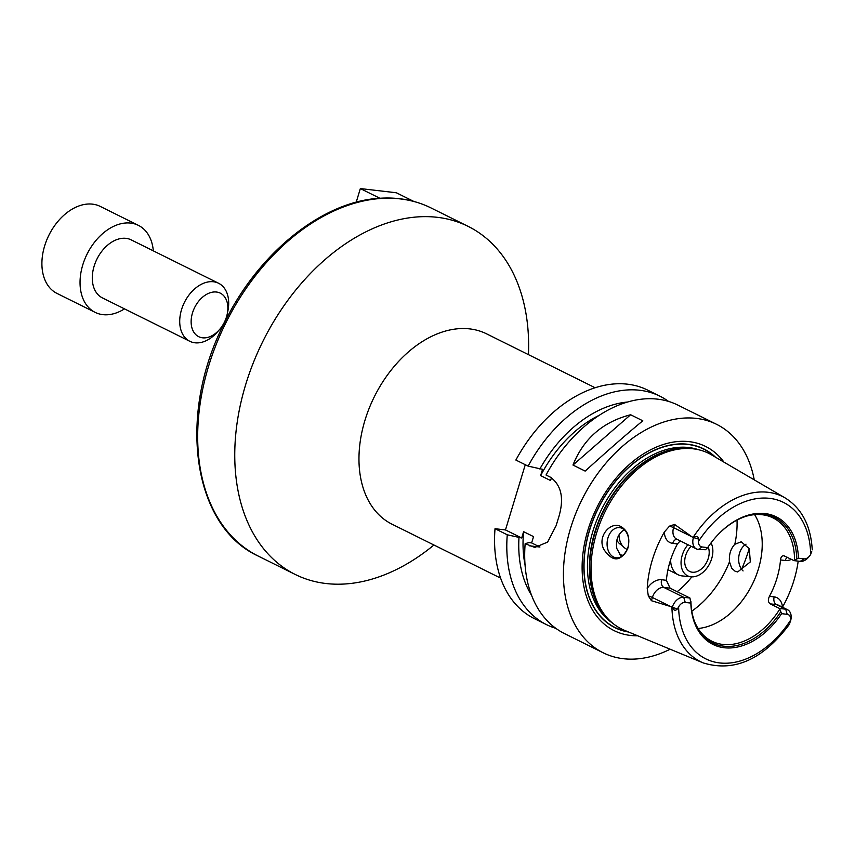 <?xml version="1.0" encoding="UTF-8"?>
<svg xmlns="http://www.w3.org/2000/svg" width="855" height="855" viewBox="0 0 855 855"><rect width="100%" height="100%" fill="white"/><g stroke="black" fill="none" stroke-linecap="round" stroke-linejoin="round"><path stroke-width="1.28" d="M379.855 198.253L360.35 188.57L356.204 202.24M413.767 201.417L396.346 192.77L360.35 188.57M708.164 546.911A16.192 11.062 -63.6 0 1 704.638 565.497A16.192 11.062 -63.6 0 1 689.75 571.471A16.192 11.062 -63.6 0 1 691.107 546.292M433.923 545.009A194.331 132.685 -63.6 0 1 295.264 574.475A194.331 132.685 -63.6 0 1 253.347 362.712A194.331 132.685 -63.6 0 1 437.322 217.32A194.331 132.685 -63.6 0 1 468.123 226.372A194.331 132.685 -63.6 0 1 528.454 354.643M500.613 578.119L392.05 524.211A106.277 72.568 -63.6 0 1 369.125 408.412A106.277 72.568 -63.6 0 1 469.737 328.897A106.277 72.568 -63.6 0 1 486.581 333.845L595.144 387.753M551.422 477.753L550.577 480.553L540.638 475.615L542.551 469.32L528.123 466.125L515.875 460.043A127.523 87.071 -63.6 0 1 647.705 390.126L659.953 396.207A127.523 87.071 -63.6 0 1 668.524 401.401M555.836 628.34A127.523 87.071 -63.6 0 1 546.516 624.652L534.268 618.571A127.523 87.071 -63.6 0 1 495.024 528.711L505.465 529.929L525.28 464.714M743.081 570.937A15.187 10.773 96.6 0 1 738.773 556.958A15.187 10.773 96.6 0 1 746.009 544.165M729.486 561.821C728.866 554.639 730.64 548.803 734.819 544.282L741.189 541.803L749.29 548.686L750.316 561.927L737.683 571.963L735.022 571.183L731.698 568.222L729.486 561.821A80.969 55.286 -63.6 0 1 691.813 611.143M691.823 576.858A69.832 47.688 -63.6 0 1 677.181 591.681M624.332 529.833L622.226 531.169C617.321 535.593 615.547 541.439 616.893 548.696L621.403 556.616M621.286 526.798C628.04 530.976 630.242 538.094 627.901 548.141C620.816 561.885 612.853 562.398 604.015 549.669C596.576 536.406 611.133 520.417 621.286 526.798M627.859 547.66A15.187 10.773 -83.4 0 0 619.683 527.642A15.187 10.773 -83.4 0 0 607.221 541.471A15.187 10.773 -83.4 0 0 616.166 557.802A15.187 10.773 -83.4 0 0 627.859 547.66M689.953 598.03L690.829 603.085L685.24 602.433A7.61 5.194 116.4 0 0 678.614 606.9L677.449 608.899C675.375 611.069 673.719 610.566 672.479 607.413L672.34 607.05A11.66 7.962 -63.6 0 1 683.744 597.303L689.953 598.03L670.085 588.165L666.387 580.299L661.642 579.743A17.731 12.109 116.4 0 0 647.224 588.443L648.314 595.924L651.403 600.702L652.376 597.474A11.66 7.962 -63.6 0 1 654.396 593.156A11.66 7.962 -63.6 0 1 663.875 587.438L670.085 588.165M672.34 607.05L651.403 600.702M754.612 514.646A68.828 46.993 -63.6 0 1 752.282 584.435A68.828 46.993 -63.6 0 1 698.097 628.478M746.265 516.217A68.828 46.993 -63.6 0 1 762.222 514.742A68.828 46.993 -63.6 0 1 773.134 517.948A68.828 46.993 -63.6 0 1 794.562 560.1L798.442 558.208L804.042 558.86A7.61 5.194 116.4 0 0 809.364 556.274A7.61 5.194 116.4 0 0 810.668 554.393L811.726 551.357M783.779 555.729L794.028 560.634L794.562 560.1M784.762 556.028C782.346 555.216 780.936 556.53 780.508 559.95L785.243 560.495A17.731 12.109 116.4 0 0 791.431 559.341M790.512 621.168L790.747 619.971A7.61 5.194 116.4 0 0 787.188 614.317L781.598 613.666L779.493 608.461L785.702 609.188L776.426 604.581A6.071 4.307 96.6 0 1 774.192 596.886L769.447 596.341A68.828 46.993 116.4 0 0 780.508 559.95M769.447 596.341C767.801 599.761 768.057 602.273 770.227 603.865L776.426 604.581A11.66 7.962 -63.6 0 1 778.274 605.126L787.551 609.733A11.66 7.962 -63.6 0 1 790.864 619.768L790.351 622.055M779.493 608.461L770.227 603.865M779.568 609.465A68.828 46.993 -63.6 0 1 711.905 641.239A68.828 46.993 -63.6 0 1 694.292 620.88M647.224 588.443A93.986 64.178 -63.6 0 1 664.367 532.002A17.731 12.109 116.4 0 0 672.703 543.353L677.438 543.908A68.828 46.993 116.4 0 0 666.387 580.299M677.438 543.908L680.227 540.884M705.471 549.722L698.279 549.476A11.66 7.962 -63.6 0 1 696.43 548.931A11.66 7.962 -63.6 0 1 693.373 537.816L693.694 537.603C696.483 535.658 698.14 536.16 698.653 539.099L698.535 541.322A7.61 5.194 116.4 0 0 702.094 546.976L707.683 547.628L705.471 549.722M780.594 612.062A69.992 47.794 -63.6 0 1 694.538 621.564A69.992 47.794 -63.6 0 1 690.936 601.61M781.598 613.666A71.211 48.617 -63.6 0 1 724.249 647.737A71.211 48.617 -63.6 0 1 690.829 603.085M692.251 536.94L673.59 527.663L674.574 524.446L693.373 537.816M787.188 614.317L785.702 609.188A11.66 7.962 -63.6 0 1 787.551 609.733M674.574 524.446L669.518 526.124L664.367 532.002M671.923 607.007A92.19 62.949 -63.6 0 0 703.291 662.935L624.407 630.285A98.036 66.936 -63.6 0 1 607.937 618.731A98.036 66.936 -63.6 0 1 605.212 511.408A98.036 66.936 -63.6 0 1 692.358 448.715A98.036 66.936 -63.6 0 1 693.223 448.811A98.036 66.936 -63.6 0 1 711.52 454.86L785.211 497.973A92.19 62.949 -63.6 0 0 768.014 492.277A92.19 62.949 -63.6 0 0 693.042 537.496M798.196 561.115A93.174 63.623 -63.6 0 1 782.475 607.2A17.731 12.109 116.4 0 0 774.192 596.886M707.683 547.628A71.211 48.617 -63.6 0 1 715.208 537.742A71.211 48.617 -63.6 0 1 769.372 514.336A71.211 48.617 -63.6 0 1 798.442 558.208M715.058 537.913A69.992 47.794 -63.6 0 1 746.96 516.003A69.992 47.794 -63.6 0 1 796.753 558.892M809.364 556.274L808.392 557.396A11.66 7.962 -63.6 0 1 800.227 561.35L794.028 560.634M642.8 420.799C626.886 433.923 607.681 450.692 585.162 471.094L572.978 465.045C583.548 438.711 602.764 421.943 630.616 414.75L642.8 420.799M572.978 465.045L630.616 414.75M670.16 649.212A127.523 87.071 -63.6 0 1 603.149 652.771A127.523 87.071 -63.6 0 1 575.629 513.802A127.523 87.071 -63.6 0 1 696.376 418.394A127.523 87.071 -63.6 0 1 716.586 424.326L677.844 405.088A127.523 87.071 -63.6 0 0 657.634 399.157A127.523 87.071 -63.6 0 0 546.024 475.017L550.321 477.143C561.596 485.234 564.353 498.775 558.561 517.756A127.523 87.071 116.4 0 0 556.252 525.387L547.595 542.113L534.77 547.435L525.162 543.673L528.903 542.594L531.628 542.914L533.541 536.619L523.602 531.682L521.689 537.987L507.261 534.792L495.024 528.711M539.922 547.04A32.383 22.978 96.6 0 1 539.9 547.029L531.628 542.914M521.689 537.987L505.465 529.929M603.149 652.771L564.407 633.534A127.523 87.071 -63.6 0 1 525.162 543.673M716.586 424.326A127.523 87.071 -63.6 0 1 754.249 479.858M749.236 548.568A127.523 87.071 -63.6 0 1 741.595 569.27M525.045 564.845A111.332 76.02 -63.6 0 1 523.602 531.682M531.564 595.304A116.996 79.878 -63.6 0 1 518.974 537.667M546.516 624.652A127.523 87.071 -63.6 0 1 507.261 534.792M528.123 466.125A127.523 87.071 -63.6 0 1 659.953 396.207M539.836 469A116.996 79.878 -63.6 0 1 627.538 402.032M540.638 475.615A111.332 76.02 -63.6 0 1 599.334 415.241M628.66 632.037A99.811 68.154 -63.6 0 1 589.918 528.721A99.811 68.154 -63.6 0 1 687.912 444.247A99.811 68.154 -63.6 0 1 715.485 457.179M637.723 635.789A102.835 70.217 -63.6 0 1 586.519 534.995A102.835 70.217 -63.6 0 1 689.301 441.661A102.835 70.217 -63.6 0 1 723.961 462.138M711.039 542.893A21.044 14.375 -63.6 0 1 708.795 565.262A21.044 14.375 -63.6 0 1 691.107 576.815A21.044 14.375 -63.6 0 1 681.146 565.005A21.044 14.375 -63.6 0 1 687.912 544.699M691.107 576.815L682.258 575.928A24.293 16.587 -63.6 0 1 678.197 574.774A24.293 16.587 -63.6 0 1 670.641 559.79M627.217 549.455L626.544 549.124A24.293 16.587 -63.6 0 1 618.988 534.856M622.173 545.372L621.874 545.223A22.871 15.614 -63.6 0 1 616.85 540.242M623.21 555.301A32.383 22.112 -63.6 0 1 619.565 554.542M124.52 308.869A48.585 33.174 -63.6 0 1 95.172 312.385A48.585 33.174 -63.6 0 1 84.688 259.439A48.585 33.174 -63.6 0 1 130.687 223.091A48.585 33.174 -63.6 0 1 138.382 225.357A48.585 33.174 -63.6 0 1 153.323 250.857M219.543 329.549L217.587 331.793A32.383 22.112 -63.6 0 1 189.799 341.284L102.376 297.882A32.383 22.112 -63.6 0 1 95.386 262.581A32.383 22.112 -63.6 0 1 126.048 238.353A32.383 22.112 -63.6 0 1 131.178 239.86L218.602 283.272A32.383 22.112 -63.6 0 1 227.836 311.156L227.227 314.063A24.293 16.587 -63.6 0 1 219.543 329.549A24.293 16.587 -63.6 0 1 191.21 323.788A24.293 16.587 -63.6 0 1 216.454 292.025A24.293 16.587 -63.6 0 1 227.227 314.063M95.172 312.385L57.018 293.436A48.585 33.174 -63.6 0 1 46.544 240.501A48.585 33.174 -63.6 0 1 92.532 204.153A48.585 33.174 -63.6 0 1 100.238 206.408L138.382 225.357M189.799 341.284A32.383 22.112 -63.6 0 1 182.81 305.994A32.383 22.112 -63.6 0 1 213.472 281.765A32.383 22.112 -63.6 0 1 218.602 283.272M381.351 198.446A194.331 132.685 -63.6 0 1 400.236 198.905A194.331 132.685 -63.6 0 1 431.038 207.947C415.573 200.337 398.676 197.099 380.325 198.221C322.025 201.021 256.863 254.095 223.273 325.146C177.252 416.428 192.92 526.242 258.178 556.049A194.331 132.685 -63.6 0 1 211.709 356.567A194.331 132.685 -63.6 0 1 381.351 198.446M737.01 520.118A80.969 55.286 -63.6 0 1 734.819 544.282M685.24 602.433L683.744 597.303L663.875 587.438A6.071 4.307 96.6 0 1 661.642 579.743M677.449 608.899L672.479 607.413M671.047 606.74L652.376 597.474A6.071 1.058 -163.1 0 0 648.314 595.924M698.653 539.099L693.694 537.603M702.094 546.976L698.279 549.476M696.43 548.931L676.562 539.067A11.66 7.962 -63.6 0 1 672.938 532.141A11.66 7.962 -63.6 0 1 673.59 527.663A6.071 1.058 16.9 0 0 669.518 526.124M698.535 541.322A87.338 59.636 -63.6 0 1 769.639 498.347A87.338 59.636 -63.6 0 1 810.668 554.393M790.747 619.971A87.338 59.636 -63.6 0 1 719.632 662.935A87.338 59.636 -63.6 0 1 678.614 606.9M676.989 539.27A6.071 4.307 -83.4 0 0 672.703 543.353M804.042 558.86L800.227 561.35M787.295 557.289A6.071 4.307 -83.4 0 0 785.243 560.495M539.9 547.029L529.459 545.811M627.773 631.674A99.597 68.005 -63.6 0 1 590.271 528.091A99.597 68.005 -63.6 0 1 687.848 444.45A99.597 68.005 -63.6 0 1 714.662 456.698M607.937 618.731L606.473 617.15A97.246 66.401 -63.6 0 1 603.769 510.692A97.246 66.401 -63.6 0 1 690.22 448.501L692.358 448.715M608.129 618.945A97.16 66.348 -63.6 0 1 602.775 511.803A97.16 66.348 -63.6 0 1 690.637 448.469A97.16 66.348 -63.6 0 1 692.646 448.747M612.511 623.071A97.16 66.348 -63.6 0 1 598.436 516.174A97.16 66.348 -63.6 0 1 688.735 447.528A97.16 66.348 -63.6 0 1 698.588 449.741M468.123 226.372L431.038 207.947M295.264 574.475L258.178 556.049M812.25 549.818C810.807 525.697 801.798 508.415 785.211 497.973M703.291 662.935C734.466 672.425 763.291 659.387 789.785 623.808M678.197 574.774L667.958 569.687"/></g></svg>
